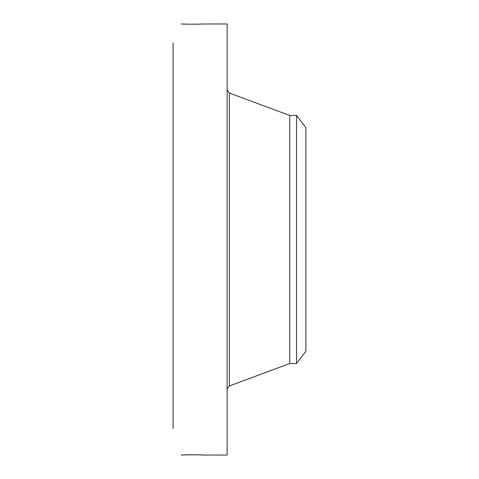 <?xml version="1.0" encoding="UTF-8"?>
<svg xmlns="http://www.w3.org/2000/svg" width="479" height="479" viewBox="0 0 479 479"><rect width="100%" height="100%" fill="white"/><g stroke="black" fill="none" stroke-linecap="round" stroke-linejoin="round"><path stroke-width="0.72" d="M202.916 455.032L227.142 455.05L227.142 23.95L201.958 24.004C197.785 24.363 182.277 24.124 181.188 23.95L181.158 23.974M202.976 455.044L201.869 454.936M203.12 455.05L203.12 455.05C204.617 454.936 187.762 454.517 182.762 454.978L181.188 455.05C182.277 454.876 197.785 454.637 201.958 454.996M173.111 428.663L173.111 42.96M181.188 23.95L181.697 23.974M296.543 115.487L296.543 363.513L305.889 351.335L305.889 127.665L296.543 115.487L289.753 115.487L229.387 93.046L227.142 89.812M296.543 363.513L289.753 363.513L289.753 115.487M289.753 363.513L229.387 385.954L229.387 93.046M229.387 385.954L227.142 389.188"/></g></svg>
